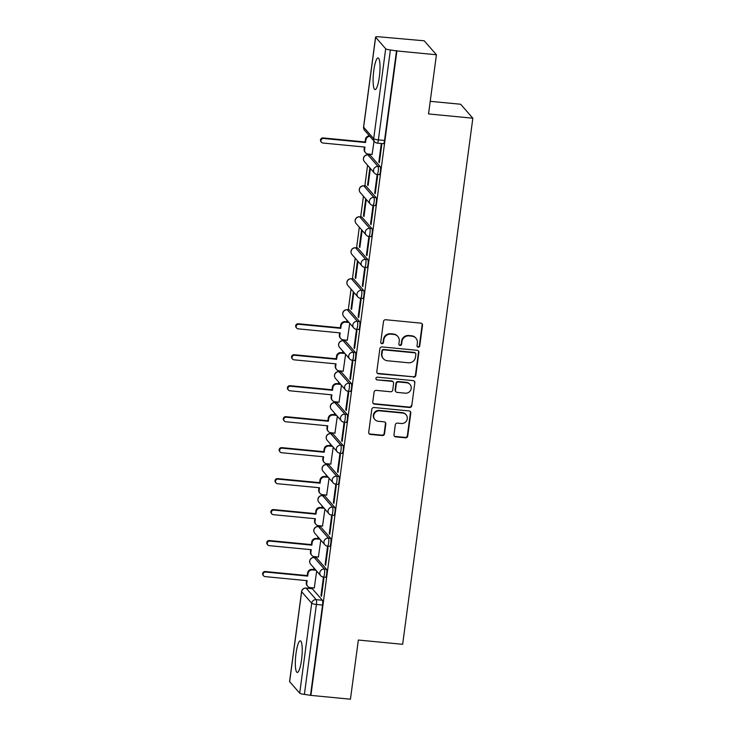 <?xml version="1.0" encoding="UTF-8"?>
<svg xmlns="http://www.w3.org/2000/svg" width="736" height="736" viewBox="0 0 736 736"><rect width="100%" height="100%" fill="white"/><g stroke="black" fill="none" stroke-linecap="round" stroke-linejoin="round"><path stroke-width="1.1" d="M418.195 347.199A1.398 1.352 138.9 0 0 419.741 345.966L422.51 325.266A1.996 1.923 138.9 0 0 420.817 323.132L385.71 319.737A1.996 1.923 138.9 0 0 383.502 321.494L380.742 342.203A1.398 1.352 138.9 0 0 381.92 343.703A1.398 1.352 138.9 0 0 383.474 342.47L383.833 339.784A6.394 6.164 138.9 0 1 390.899 334.153L393.824 334.438A6.394 6.164 138.9 0 1 399.234 341.274L398.875 343.951A1.398 1.352 138.9 0 0 400.062 345.451A1.398 1.352 138.9 0 0 401.608 344.218L401.966 341.541A6.394 6.164 138.9 0 1 409.041 335.901L411.967 336.186A6.394 6.164 138.9 0 1 417.367 343.022L417.018 345.708A1.398 1.352 138.9 0 0 418.195 347.199M417.165 346.536A1.398 1.352 138.9 0 0 419.391 345.561L422.151 324.861A1.996 1.923 138.9 0 0 421.866 323.573M380.898 343.031A1.398 1.352 138.9 0 0 383.116 342.056L383.474 339.379L383.833 339.784M399.032 344.788A1.398 1.352 138.9 0 0 401.249 343.813L401.608 341.136L401.966 341.541M326.499 569.287L316.434 557.768A4.076 0.8 -84.5 0 0 316.296 557.686L314.116 557.474A4.076 0.8 95.5 0 1 314.254 557.557L324.318 569.075A4.076 0.8 95.5 0 1 324.548 573.491A4.076 0.8 95.5 0 1 323.398 577.098L325.579 577.309A4.076 0.8 -84.5 0 0 326.729 573.703A4.076 0.8 -84.5 0 0 326.499 569.287L324.318 569.075A4.076 3.928 -41.1 0 0 320.721 575.727A4.076 4.076 0 0 0 323.398 577.098M330.639 538.31L320.574 526.792A4.076 0.8 -84.5 0 0 320.436 526.709L318.246 526.498A4.076 0.8 95.5 0 1 318.384 526.58L328.449 538.108A4.076 0.8 95.5 0 1 328.679 542.524A4.076 0.8 95.5 0 1 327.529 546.13L329.719 546.342A4.076 0.8 -84.5 0 0 330.86 542.736A4.076 0.8 -84.5 0 0 330.639 538.31L328.449 538.108A4.076 3.928 -41.1 0 0 324.852 544.75A4.076 4.076 0 0 0 327.529 546.13M334.77 507.343L324.705 495.825A4.076 0.8 -84.5 0 0 324.567 495.742L322.377 495.53A4.076 0.8 95.5 0 1 322.515 495.613L332.58 507.132A4.076 0.8 95.5 0 1 332.81 511.548A4.076 0.8 95.5 0 1 331.66 515.154L333.85 515.366A4.076 0.8 -84.5 0 0 335 511.759A4.076 0.8 -84.5 0 0 334.77 507.343L332.58 507.132A4.076 3.928 -41.1 0 0 328.983 513.783A4.076 4.076 0 0 0 331.66 515.154M338.9 476.376L328.836 464.848A4.076 0.8 -84.5 0 0 328.698 464.766L326.508 464.563A4.076 0.8 95.5 0 1 326.646 464.637L336.711 476.164A4.076 0.8 95.5 0 1 336.941 480.58A4.076 0.8 95.5 0 1 335.791 484.187L337.98 484.398A4.076 0.8 -84.5 0 0 339.13 480.792A4.076 0.8 -84.5 0 0 338.9 476.376L336.711 476.164A4.076 3.928 -41.1 0 0 333.123 482.807A4.076 4.076 0 0 0 335.791 484.187M343.031 445.4L332.966 433.881A4.076 0.8 -84.5 0 0 332.828 433.798L330.648 433.587A4.076 0.8 95.5 0 1 330.786 433.67L340.851 445.188A4.076 0.8 95.5 0 1 341.072 449.613A4.076 0.8 95.5 0 1 339.931 453.21L342.111 453.422A4.076 0.8 -84.5 0 0 343.261 449.825A4.076 0.8 -84.5 0 0 343.031 445.4L340.851 445.188A4.076 3.928 -41.1 0 0 337.254 451.84A4.076 4.076 0 0 0 339.931 453.21M347.162 414.432L337.097 402.914A4.076 0.8 -84.5 0 0 336.959 402.831L334.779 402.62A4.076 0.8 95.5 0 1 334.917 402.702L344.982 414.221A4.076 0.8 95.5 0 1 345.202 418.637A4.076 0.8 95.5 0 1 344.062 422.243L346.242 422.455A4.076 0.8 -84.5 0 0 347.392 418.848A4.076 0.8 -84.5 0 0 347.162 414.432L344.982 414.221A4.076 3.928 -41.1 0 0 341.384 420.872A4.076 4.076 0 0 0 344.062 422.243M351.302 383.456L341.228 371.938A4.076 0.8 -84.5 0 0 341.09 371.855L338.91 371.643A4.076 0.8 95.5 0 1 339.048 371.726L349.112 383.254A4.076 0.8 95.5 0 1 349.342 387.67A4.076 0.8 95.5 0 1 348.192 391.276L350.373 391.488A4.076 0.8 -84.5 0 0 351.523 387.881A4.076 0.8 -84.5 0 0 351.302 383.456L349.112 383.254A4.076 3.928 -41.1 0 0 345.515 389.896A4.076 4.076 0 0 0 348.192 391.276M355.433 352.489L345.368 340.97A4.076 0.8 -84.5 0 0 345.23 340.888L343.04 340.676A4.076 0.8 95.5 0 1 343.178 340.759L353.243 352.277A4.076 0.8 95.5 0 1 353.473 356.693A4.076 0.8 95.5 0 1 352.323 360.3L354.513 360.511A4.076 0.8 -84.5 0 0 355.654 356.905A4.076 0.8 -84.5 0 0 355.433 352.489L353.243 352.277A4.076 3.928 -41.1 0 0 349.646 358.929A4.076 4.076 0 0 0 352.323 360.3M359.564 321.522L349.499 309.994A4.076 0.8 -84.5 0 0 349.361 309.911L347.171 309.709A4.076 0.8 95.5 0 1 347.309 309.782L357.374 321.31A4.076 0.8 95.5 0 1 357.604 325.726A4.076 0.8 95.5 0 1 356.454 329.332L358.644 329.544A4.076 0.8 -84.5 0 0 359.794 325.938A4.076 0.8 -84.5 0 0 359.564 321.522L357.374 321.31A4.076 3.928 -41.1 0 0 353.777 327.962A4.076 4.076 0 0 0 356.454 329.332M363.694 290.545L353.63 279.027A4.076 0.8 -84.5 0 0 353.492 278.944L351.302 278.732A4.076 0.8 95.5 0 1 351.44 278.815L361.514 290.334A4.076 0.8 95.5 0 1 361.735 294.759A4.076 0.8 95.5 0 1 360.585 298.356L362.774 298.568A4.076 0.8 -84.5 0 0 363.924 294.97A4.076 0.8 -84.5 0 0 363.694 290.545L361.514 290.334A4.076 3.928 -41.1 0 0 357.917 296.985A4.076 4.076 0 0 0 360.585 298.356M367.825 259.578L357.76 248.06A4.076 0.8 -84.5 0 0 357.622 247.977L355.442 247.765A4.076 0.8 95.5 0 1 355.58 247.848L365.645 259.366A4.076 0.8 95.5 0 1 365.866 263.782A4.076 0.8 95.5 0 1 364.725 267.389L366.905 267.6A4.076 0.8 -84.5 0 0 368.055 263.994A4.076 0.8 -84.5 0 0 367.825 259.578L365.645 259.366A4.076 3.928 -41.1 0 0 362.048 266.018A4.076 4.076 0 0 0 364.725 267.389M371.956 228.611L361.891 217.083A4.076 0.8 -84.5 0 0 361.753 217L359.573 216.789A4.076 0.8 95.5 0 1 359.711 216.872L369.776 228.399A4.076 0.8 95.5 0 1 370.006 232.815A4.076 0.8 95.5 0 1 368.856 236.422L371.036 236.633A4.076 0.8 -84.5 0 0 372.186 233.027A4.076 0.8 -84.5 0 0 371.956 228.611L369.776 228.399A4.076 3.928 -41.1 0 0 366.178 235.042A4.076 4.076 0 0 0 368.856 236.422M376.096 197.634L366.031 186.116A4.076 0.8 -84.5 0 0 365.884 186.033L363.704 185.822A4.076 0.8 95.5 0 1 363.842 185.904L373.906 197.423A4.076 0.8 95.5 0 1 374.136 201.839A4.076 0.8 95.5 0 1 372.986 205.445L375.167 205.657A4.076 0.8 -84.5 0 0 376.317 202.05A4.076 0.8 -84.5 0 0 376.096 197.634L373.906 197.423A4.076 3.928 -41.1 0 0 370.309 204.074A4.076 4.076 0 0 0 372.986 205.445M380.227 166.667L370.162 155.14A4.076 0.8 -84.5 0 0 370.024 155.066L367.834 154.854A4.076 0.8 95.5 0 1 367.972 154.928L378.037 166.456A4.076 0.8 95.5 0 1 378.267 170.872A4.076 0.8 95.5 0 1 377.117 174.478L379.307 174.69A4.076 0.8 -84.5 0 0 380.448 171.083A4.076 0.8 -84.5 0 0 380.227 166.667L378.037 166.456A4.076 3.928 -41.1 0 0 374.44 173.107A4.076 4.076 0 0 0 377.117 174.478M379.334 76.94A15.879 3.119 -84.5 0 0 378.083 57.96A15.879 3.119 -84.5 0 0 373.778 70.592A15.879 3.119 -84.5 0 0 375.029 89.571A15.879 3.119 -84.5 0 0 379.334 76.94M301.558 659.824A15.879 3.119 -84.5 0 0 300.306 640.844A15.879 3.119 -84.5 0 0 296.01 653.476A15.879 3.119 -84.5 0 0 297.252 672.456A15.879 3.119 -84.5 0 0 301.558 659.824M393.981 434.718A1.996 1.923 138.9 0 0 395.664 436.862L405.518 437.81A1.996 1.923 138.9 0 0 407.726 436.052L410.789 413.052A1.996 1.923 138.9 0 0 409.106 410.918L373.998 407.523A1.996 1.923 138.9 0 0 371.79 409.29L368.718 432.28A1.996 1.923 138.9 0 0 370.41 434.424L382.306 435.565A1.996 1.923 138.9 0 0 384.514 433.808L385.83 423.964A1.996 1.923 138.9 0 0 384.137 421.829L378.24 421.259A5.345 5.152 138.9 0 1 374.32 413.696A5.345 5.152 138.9 0 1 379.629 410.835L402.739 413.062A5.345 5.152 138.9 0 1 406.658 420.633A5.345 5.152 138.9 0 1 401.35 423.494L397.495 423.117A1.996 1.923 138.9 0 0 395.287 424.884L393.981 434.718M385.692 48.751L375.627 37.232A4.076 0.727 7.6 0 1 375.572 37.076A4.076 0.727 7.6 0 1 378.893 36.8L424.23 40.802L436.43 54.768L428.536 113.933L472.843 118.211L402.647 644.313L358.34 640.035L350.446 699.2L310.905 695.382L396.897 50.95L390.384 49.947L378.378 139.886A4.076 0.8 95.5 0 1 377.274 143.124L383.438 143.713A4.076 0.8 95.5 0 0 384.542 140.475L378.378 139.886A4.076 0.727 7.6 0 1 373.695 138.69L385.692 48.751A4.076 0.727 7.6 0 0 390.384 49.947M436.43 54.768L396.897 50.95M413.604 377.2A1.996 1.923 138.9 0 0 415.812 375.443L418.876 352.452A1.996 1.923 138.9 0 0 417.192 350.308L382.085 346.923A1.996 1.923 138.9 0 0 379.877 348.68L376.804 371.68A1.996 1.923 138.9 0 0 378.497 373.814L413.246 376.795A1.996 1.923 138.9 0 0 415.454 375.038L418.526 352.038A1.996 1.923 138.9 0 0 418.241 350.759M414.837 382.748L411.764 405.748A1.996 1.923 138.9 0 1 409.556 407.505L374.458 404.119A1.996 1.923 138.9 0 1 372.766 401.985L374.081 392.141A1.996 1.923 138.9 0 1 376.289 390.374L390.522 391.754A1.996 1.923 138.9 0 0 392.739 389.997L393.604 383.465A1.996 1.923 138.9 0 0 391.92 381.331L377.099 379.896A1.398 1.352 138.9 0 1 376.068 377.918A1.398 1.352 138.9 0 1 377.458 377.172L413.144 380.613A1.996 1.923 138.9 0 1 414.837 382.748L411.764 405.748M312.303 588.736L306.148 588.138A4.076 0.8 95.5 0 0 306.01 588.055L312.165 588.653A4.076 0.8 95.5 0 1 312.303 588.736L322.368 600.254L316.213 599.665A4.076 0.8 95.5 0 1 316.397 604.449L304.391 694.379A4.076 0.727 -172.4 0 1 299.708 693.183L289.644 681.665A4.076 0.727 -172.4 0 1 289.579 681.508L301.585 591.569A4.076 0.727 -172.4 0 0 301.64 591.726L289.644 681.665M369.067 154.109L368.957 154.956M367.577 165.25L364.826 185.932M363.446 196.218L360.686 216.899M359.315 227.194L356.555 247.876M355.184 258.161L352.424 278.843M351.054 289.128L348.294 309.81M346.923 320.105L346.693 321.788M344.273 339.94L344.163 340.786M342.783 351.072L342.562 352.765M340.142 370.907L340.023 371.754M338.652 382.048L338.431 383.732M336.012 401.884L335.892 402.721M334.521 413.016L334.3 414.699M331.872 432.851L331.761 433.697M330.39 443.983L330.16 445.676M327.741 463.818L327.63 464.664M326.26 474.959L326.03 476.643M323.61 494.794L323.5 495.641M322.129 505.926L321.899 507.619M319.479 525.762L319.369 526.608M317.989 536.894L317.768 538.586M315.348 556.729L315.229 557.575M313.858 567.87L313.637 569.554M311.218 587.705L311.098 588.552M430.22 101.31L460.644 104.245L472.843 118.211M310.905 695.382L304.391 694.379M372.112 154.404L374.044 141.11M378.828 162.086L379.362 162.702L381.745 144.836L381.211 144.219L378.828 162.086L379.436 162.15M374.698 193.062L375.231 193.669L377.614 175.803L377.08 175.196L374.698 193.062L375.305 193.117M369.858 167.854L367.577 184.92L368.184 184.975M367.577 184.92L368.11 185.527L370.392 168.461M370.558 224.029L371.091 224.646L373.483 206.77L372.95 206.163L370.558 224.029L371.165 224.094M365.728 198.821L363.446 215.887L364.053 215.952M363.446 215.887L363.98 216.504L366.261 199.438M366.427 255.006L366.96 255.613L369.343 237.746L368.81 237.13L366.427 255.006L367.034 255.061M361.597 229.798L359.315 246.864L359.922 246.919M359.315 246.864L359.849 247.471L362.13 230.405M362.296 285.973L362.83 286.58L365.212 268.714L364.679 268.106L362.296 285.973L362.903 286.028M357.457 260.765L355.184 277.831L355.792 277.886M355.184 277.831L355.718 278.438L357.99 261.381M358.165 316.94L358.699 317.556L361.082 299.69L360.548 299.074L358.165 316.94L358.772 317.004M353.326 291.741L351.054 308.798L351.661 308.862M351.054 308.798L351.587 309.414L353.86 292.348M354.034 347.916L354.568 348.524L356.951 330.657L356.417 330.05L354.034 347.916L354.642 347.972M347.318 340.234L349.729 323.316M349.904 378.884L350.437 379.5L352.82 361.624L352.286 361.017L349.904 378.884L350.511 378.948M343.188 371.202L345.598 354.292M345.764 409.86L346.297 410.467L348.68 392.601L348.156 391.984L345.764 409.86L346.371 409.915M339.057 402.178L341.467 385.259M341.633 440.827L342.166 441.434L344.549 423.568L344.016 422.961L341.633 440.827L342.24 440.882M334.926 433.145L337.327 416.236M337.502 471.794L338.036 472.411L340.418 454.544L339.885 453.928L337.502 471.794L338.109 471.859M330.795 464.112L333.196 447.203M333.371 502.771L333.905 503.378L336.288 485.512L335.754 484.904L333.371 502.771L333.978 502.826M326.655 495.089L329.066 478.17M329.24 533.738L329.774 534.345L332.157 516.479L331.623 515.872L329.24 533.738L329.848 533.793M322.524 526.056L324.935 509.146M325.11 564.705L325.634 565.322L328.026 547.455L327.492 546.839L325.11 564.705L325.708 564.77M318.394 557.023L320.804 540.114M320.97 595.682L321.503 596.289L323.886 578.422L323.352 577.815L320.97 595.682L321.577 595.737M314.263 588L316.673 571.081M310.555 694.977L322.552 605.038A4.076 0.8 -84.5 0 0 322.368 600.254M396.538 50.545L384.542 140.475M415.95 338.22L415.592 337.806A6.394 6.164 138.9 0 0 411.608 335.782L411.967 336.186M401.608 341.136A6.394 6.164 138.9 0 1 408.682 335.496L411.608 335.782M397.808 336.462L397.458 336.058A6.394 6.164 138.9 0 0 393.475 334.034L393.824 334.438M383.474 339.379A6.394 6.164 138.9 0 1 390.549 333.748L393.475 334.034M377.09 372.968A1.996 1.923 138.9 0 0 378.138 373.41L413.246 376.795M415.868 354.329A1.398 1.352 138.9 0 0 414.681 352.829L383.87 349.858A1.398 1.352 138.9 0 0 382.324 351.09L381.947 353.915A6.394 6.164 138.9 0 0 387.348 360.75L408.416 362.784A6.394 6.164 138.9 0 0 415.49 357.153L415.868 354.329M415.555 353.28L415.196 352.866A1.398 1.352 138.9 0 0 414.322 352.424L414.681 352.829M383.373 358.726L383.014 358.322A6.394 6.164 138.9 0 1 381.588 353.51L381.966 350.686A1.398 1.352 138.9 0 1 383.511 349.453L414.322 352.424M373.051 403.264A1.996 1.923 138.9 0 0 374.1 403.714L409.207 407.1A1.996 1.923 138.9 0 0 411.415 405.343M393.162 381.966L392.803 381.552A1.996 1.923 138.9 0 0 391.561 380.917L377.099 379.896M376.068 379.233A1.398 1.352 138.9 0 0 376.74 379.491M405.297 393.18A5.345 5.152 138.9 0 0 410.016 384.45A5.345 5.152 138.9 0 0 406.686 382.757L398.544 381.966A1.996 1.923 138.9 0 0 396.336 383.732L395.462 390.255A1.996 1.923 138.9 0 0 397.155 392.389L405.297 393.18M410.016 384.45L409.658 384.045A5.345 5.152 138.9 0 0 406.336 382.343L406.686 382.757M395.913 391.764L395.554 391.35A1.996 1.923 138.9 0 1 395.112 389.85L395.977 383.318A1.996 1.923 138.9 0 1 398.194 381.561L406.336 382.343M414.478 382.343A1.996 1.923 138.9 0 0 414.202 381.055M406.07 414.764L405.72 414.359A5.345 5.152 138.9 0 0 402.39 412.657L402.739 413.062M374.909 419.566L374.56 419.161A5.345 5.152 138.9 0 1 379.279 410.43L402.39 412.657M369.003 433.568A1.996 1.923 138.9 0 0 370.061 434.01L381.956 435.16A1.996 1.923 138.9 0 0 384.164 433.403L385.48 423.559A1.996 1.923 138.9 0 0 385.195 422.271M394.257 436.006A1.996 1.923 138.9 0 0 395.315 436.448L405.159 437.405A1.996 1.923 138.9 0 0 407.367 435.638L410.44 412.648A1.996 1.923 138.9 0 0 410.154 411.36M369.868 136.326A4.076 3.928 138.9 0 0 365.902 139.932L365.562 142.517L323.546 138.46A2.337 2.254 138.9 0 0 321.476 142.278A2.337 2.254 138.9 0 0 322.929 143.023L364.955 147.08L364.605 149.656A4.076 3.928 138.9 0 0 365.516 152.72L365.056 152.196A4.076 3.928 -41.1 0 1 364.145 149.132L364.43 147.025M365.516 152.72A4.076 3.928 138.9 0 0 368.055 154.017L372.269 154.422M321.476 142.278L321.016 141.754A2.337 2.254 -41.1 0 1 323.076 137.926L365.102 141.984L365.442 139.408A4.076 3.928 -41.1 0 1 369.408 135.801M365.102 141.984L365.562 142.517M349.011 322.497L345.616 322.175A4.076 3.928 138.9 0 0 341.108 325.754L340.768 328.339L298.742 324.282A2.337 2.254 138.9 0 0 296.682 328.109A2.337 2.254 138.9 0 0 298.135 328.845L340.161 332.902L339.811 335.487A4.076 3.928 138.9 0 0 340.722 338.551L340.262 338.017A4.076 3.928 -41.1 0 1 339.351 334.954L339.636 332.856M340.722 338.551A4.076 3.928 138.9 0 0 343.261 339.839L347.475 340.244M296.682 328.109L296.212 327.575A2.337 2.254 -41.1 0 1 298.282 323.748L340.308 327.805L340.648 325.229A4.076 3.928 -41.1 0 1 345.156 321.641L345.616 322.175M348.551 321.972L345.156 321.641M340.308 327.805L340.768 328.339M344.88 353.473L341.486 353.142A4.076 3.928 138.9 0 0 336.978 356.73L336.637 359.306L294.612 355.249A2.337 2.254 138.9 0 0 292.551 359.076A2.337 2.254 138.9 0 0 294.004 359.821L336.03 363.878L335.68 366.454A4.076 3.928 138.9 0 0 336.591 369.518L336.122 368.994A4.076 3.928 -41.1 0 1 335.22 365.93L335.496 363.823M336.591 369.518A4.076 3.928 138.9 0 0 339.121 370.806L343.335 371.22M292.551 359.076L292.082 358.542A2.337 2.254 -41.1 0 1 294.152 354.724L336.168 358.782L336.518 356.196A4.076 3.928 -41.1 0 1 341.016 352.608L341.486 353.142M344.42 352.94L341.016 352.608M336.168 358.782L336.637 359.306M340.75 384.44L337.355 384.109A4.076 3.928 138.9 0 0 332.847 387.697L332.506 390.282L290.481 386.225A2.337 2.254 138.9 0 0 288.411 390.043A2.337 2.254 138.9 0 0 289.874 390.788L331.89 394.846L331.55 397.431A4.076 3.928 138.9 0 0 332.46 400.485L331.991 399.961A4.076 3.928 -41.1 0 1 331.09 396.897L331.366 394.8M332.46 400.485A4.076 3.928 138.9 0 0 334.99 401.782L339.204 402.187M288.411 390.043L287.951 389.519A2.337 2.254 -41.1 0 1 290.021 385.692L332.037 389.749L332.387 387.173A4.076 3.928 -41.1 0 1 336.886 383.585L337.355 384.109M340.29 383.907L336.886 383.585M332.037 389.749L332.506 390.282M336.619 415.408L333.215 415.086A4.076 3.928 138.9 0 0 328.716 418.674L328.366 421.25L286.35 417.192A2.337 2.254 138.9 0 0 284.28 421.02A2.337 2.254 138.9 0 0 285.743 421.756L327.759 425.813L327.419 428.398A4.076 3.928 138.9 0 0 328.32 431.462L327.86 430.928A4.076 3.928 -41.1 0 1 326.95 427.864L327.235 425.767M328.32 431.462A4.076 3.928 138.9 0 0 330.86 432.75L335.073 433.154M284.28 421.02L283.82 420.486A2.337 2.254 -41.1 0 1 285.89 416.668L327.906 420.725L328.256 418.14A4.076 3.928 -41.1 0 1 332.755 414.552L333.215 415.086M336.15 414.883L332.755 414.552M327.906 420.725L328.366 421.25M332.479 446.384L329.084 446.053A4.076 3.928 138.9 0 0 324.585 449.641L324.236 452.226L282.219 448.169A2.337 2.254 138.9 0 0 280.149 451.987A2.337 2.254 138.9 0 0 281.612 452.732L323.628 456.789L323.288 459.365A4.076 3.928 138.9 0 0 324.19 462.429L323.73 461.904A4.076 3.928 -41.1 0 1 322.819 458.841L323.104 456.734M324.19 462.429A4.076 3.928 138.9 0 0 326.729 463.726L330.942 464.131M280.149 451.987L279.689 451.462A2.337 2.254 -41.1 0 1 281.759 447.635L323.776 451.692L324.116 449.107A4.076 3.928 -41.1 0 1 328.624 445.528L329.084 446.053M332.019 445.85L328.624 445.528M323.776 451.692L324.236 452.226M328.348 477.351L324.953 477.02A4.076 3.928 138.9 0 0 320.445 480.608L320.105 483.193L278.088 479.136A2.337 2.254 138.9 0 0 276.018 482.963A2.337 2.254 138.9 0 0 277.472 483.699L319.498 487.756L319.148 490.342A4.076 3.928 138.9 0 0 320.059 493.405L319.599 492.872A4.076 3.928 -41.1 0 1 318.688 489.808L318.973 487.71M320.059 493.405A4.076 3.928 138.9 0 0 322.598 494.693L326.812 495.098M276.018 482.963L275.558 482.43A2.337 2.254 -41.1 0 1 277.619 478.602L319.645 482.66L319.985 480.084A4.076 3.928 -41.1 0 1 324.493 476.496L324.953 477.02M327.888 476.827L324.493 476.496M319.645 482.66L320.105 483.193M324.217 508.328L320.822 507.996A4.076 3.928 138.9 0 0 316.314 511.584L315.974 514.16L273.948 510.103A2.337 2.254 138.9 0 0 271.888 513.93A2.337 2.254 138.9 0 0 273.341 514.676L315.367 518.733L315.017 521.309A4.076 3.928 138.9 0 0 315.928 524.372L315.468 523.839A4.076 3.928 -41.1 0 1 314.557 520.784L314.833 518.678M315.928 524.372A4.076 3.928 138.9 0 0 318.467 525.66L322.672 526.074M271.888 513.93L271.418 513.397A2.337 2.254 -41.1 0 1 273.488 509.579L315.514 513.636L315.854 511.051A4.076 3.928 -41.1 0 1 320.362 507.463L320.822 507.996M323.757 507.794L320.362 507.463M315.514 513.636L315.974 514.16M320.086 539.295L316.692 538.964A4.076 3.928 138.9 0 0 312.184 542.552L311.843 545.137L269.818 541.08A2.337 2.254 138.9 0 0 267.757 544.898A2.337 2.254 138.9 0 0 269.21 545.643L311.227 549.7L310.886 552.285A4.076 3.928 138.9 0 0 311.797 555.34L311.328 554.815A4.076 3.928 -41.1 0 1 310.426 551.752L310.702 549.645M311.797 555.34A4.076 3.928 138.9 0 0 314.327 556.637L318.541 557.042M267.757 544.898L267.288 544.373A2.337 2.254 -41.1 0 1 269.358 540.546L311.374 544.603L311.724 542.027A4.076 3.928 -41.1 0 1 316.222 538.439L316.692 538.964M319.626 538.761L316.222 538.439M311.374 544.603L311.843 545.137M315.956 570.262L312.552 569.94A4.076 3.928 138.9 0 0 308.053 573.528L307.712 576.104L265.687 572.047A2.337 2.254 138.9 0 0 263.617 575.874A2.337 2.254 138.9 0 0 265.08 576.61L307.096 580.667L306.756 583.252A4.076 3.928 138.9 0 0 307.666 586.316L307.197 585.782A4.076 3.928 -41.1 0 1 306.296 582.719L306.572 580.621M307.666 586.316A4.076 3.928 138.9 0 0 310.196 587.604L314.41 588.009M263.617 575.874L263.157 575.34A2.337 2.254 -41.1 0 1 265.227 571.522L307.243 575.58L307.593 572.994A4.076 3.928 -41.1 0 1 312.092 569.406L312.552 569.94M315.486 569.738L312.092 569.406M307.243 575.58L307.712 576.104M316.434 557.768L314.254 557.557A4.076 3.928 138.9 0 0 309.746 561.136A4.076 3.928 -41.1 0 0 310.656 564.199L320.721 575.727A4.076 3.928 -41.1 0 0 323.26 577.015M320.574 526.792L318.384 526.58A4.076 3.928 138.9 0 0 313.886 530.168A4.076 3.928 -41.1 0 0 314.787 533.232L324.852 544.75A4.076 3.928 -41.1 0 0 327.391 546.048M324.705 495.825L322.515 495.613A4.076 3.928 138.9 0 0 318.016 499.201A4.076 3.928 -41.1 0 0 318.918 502.265L328.983 513.783A4.076 3.928 -41.1 0 0 331.522 515.071M328.836 464.848L326.646 464.637A4.076 3.928 138.9 0 0 322.147 468.225A4.076 3.928 -41.1 0 0 323.058 471.288L333.123 482.807A4.076 3.928 -41.1 0 0 335.653 484.104M332.966 433.881L330.786 433.67A4.076 3.928 138.9 0 0 326.278 437.258A4.076 3.928 -41.1 0 0 327.189 440.321L337.254 451.84A4.076 3.928 -41.1 0 0 339.784 453.137M337.097 402.914L334.917 402.702A4.076 3.928 138.9 0 0 330.409 406.29A4.076 3.928 -41.1 0 0 331.32 409.345L341.384 420.872A4.076 3.928 -41.1 0 0 343.924 422.16M341.228 371.938L339.048 371.726A4.076 3.928 138.9 0 0 334.54 375.314A4.076 3.928 -41.1 0 0 335.45 378.378L345.515 389.896A4.076 3.928 -41.1 0 0 348.054 391.193M345.368 340.97L343.178 340.759A4.076 3.928 138.9 0 0 338.68 344.347A4.076 3.928 -41.1 0 0 339.581 347.41L349.646 358.929A4.076 3.928 -41.1 0 0 352.185 360.217M349.499 309.994L347.309 309.782A4.076 3.928 138.9 0 0 342.81 313.37A4.076 3.928 -41.1 0 0 343.712 316.434L353.777 327.962A4.076 3.928 -41.1 0 0 356.316 329.25M353.63 279.027L351.44 278.815A4.076 3.928 138.9 0 0 346.941 282.403A4.076 3.928 -41.1 0 0 347.852 285.467L357.917 296.985A4.076 3.928 -41.1 0 0 360.447 298.282M357.76 248.06L355.58 247.848A4.076 3.928 138.9 0 0 351.072 251.436A4.076 3.928 -41.1 0 0 351.983 254.49L362.048 266.018A4.076 3.928 -41.1 0 0 364.587 267.306M361.891 217.083L359.711 216.872A4.076 3.928 138.9 0 0 355.203 220.46A4.076 3.928 -41.1 0 0 356.114 223.523L366.178 235.042A4.076 3.928 -41.1 0 0 368.718 236.339M366.031 186.116L363.842 185.904A4.076 3.928 138.9 0 0 359.334 189.492A4.076 3.928 -41.1 0 0 360.244 192.556L370.309 204.074A4.076 3.928 -41.1 0 0 372.848 205.362M370.162 155.14L367.972 154.928A4.076 3.928 138.9 0 0 363.474 158.516A4.076 3.928 -41.1 0 0 364.375 161.58L374.44 173.107A4.076 3.928 -41.1 0 0 376.979 174.395M306.148 588.138L316.213 599.665A4.076 3.928 -41.1 0 0 311.705 603.253L301.64 591.726A4.076 3.928 -41.1 0 1 306.148 588.138M299.708 693.183L311.705 603.253A4.076 0.727 7.6 0 0 316.397 604.449L322.552 605.038M375.627 37.232L363.63 127.162L373.695 138.69A4.076 3.928 138.9 0 0 374.606 141.744A4.076 4.076 0 0 0 377.274 143.124M364.541 130.226A4.076 3.928 138.9 0 1 363.63 127.162A4.076 0.727 -172.4 0 1 363.566 127.006A4.076 4.076 0 0 0 364.541 130.226L374.606 141.744M364.145 149.132L364.605 149.656M365.442 139.408L365.902 139.932M323.076 137.926L323.546 138.46M339.351 334.954L339.811 335.487M340.648 325.229L341.108 325.754M298.282 323.748L298.742 324.282M335.22 365.93L335.68 366.454M336.518 356.196L336.978 356.73M294.152 354.724L294.612 355.249M331.09 396.897L331.55 397.431M332.387 387.173L332.847 387.697M290.021 385.692L290.481 386.225M326.95 427.864L327.419 428.398M328.256 418.14L328.716 418.674M285.89 416.668L286.35 417.192M322.819 458.841L323.288 459.365M324.116 449.107L324.585 449.641M281.759 447.635L282.219 448.169M318.688 489.808L319.148 490.342M319.985 480.084L320.445 480.608M277.619 478.602L278.088 479.136M314.557 520.784L315.017 521.309M315.854 511.051L316.314 511.584M273.488 509.579L273.948 510.103M310.426 551.752L310.886 552.285M311.724 542.027L312.184 542.552M269.358 540.546L269.818 541.08M306.296 582.719L306.756 583.252M307.593 572.994L308.053 573.528M265.227 571.522L265.687 572.047M367.834 154.854A4.076 4.076 0 0 0 364.375 161.58M363.704 185.822A4.076 4.076 0 0 0 360.244 192.556M359.573 216.789A4.076 4.076 0 0 0 356.114 223.523M355.442 247.765A4.076 4.076 0 0 0 351.983 254.49M351.302 278.732A4.076 4.076 0 0 0 347.852 285.467M347.171 309.709A4.076 4.076 0 0 0 343.712 316.434M343.04 340.676A4.076 4.076 0 0 0 339.581 347.41M338.91 371.643A4.076 4.076 0 0 0 335.45 378.378M334.779 402.62A4.076 4.076 0 0 0 331.32 409.345M330.648 433.587A4.076 4.076 0 0 0 327.189 440.321M326.508 464.563A4.076 4.076 0 0 0 323.058 471.288M322.377 495.53A4.076 4.076 0 0 0 318.918 502.265M318.246 526.498A4.076 4.076 0 0 0 314.787 533.232M314.116 557.474A4.076 4.076 0 0 0 310.656 564.199M306.01 588.055A4.076 4.076 0 0 0 301.585 591.569M375.572 37.076L363.566 127.006"/></g></svg>
